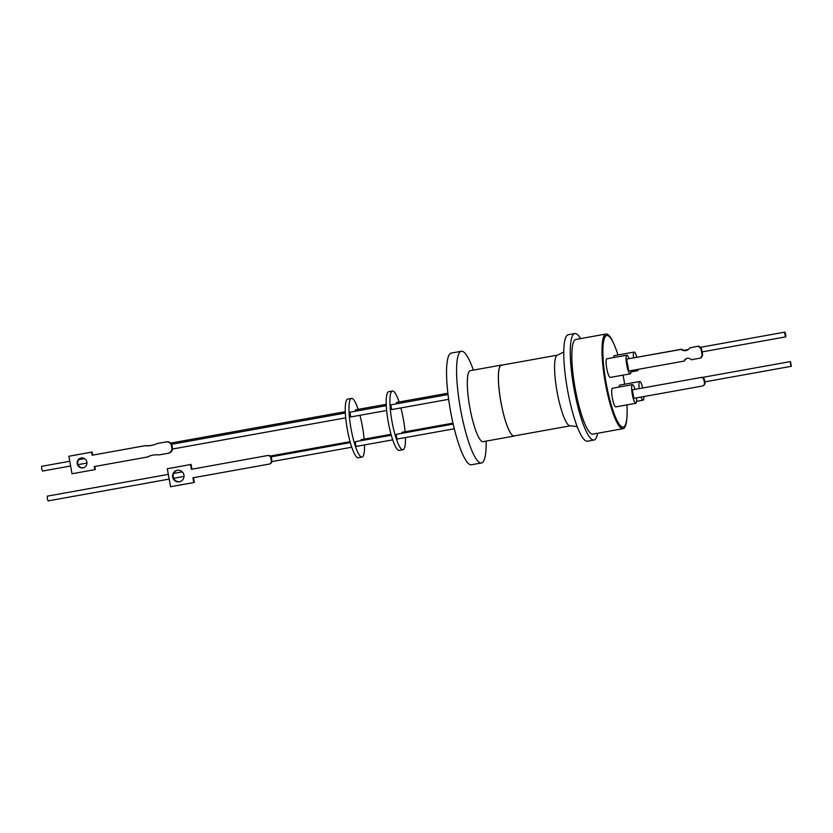 <?xml version="1.0" encoding="UTF-8"?>
<svg xmlns="http://www.w3.org/2000/svg" width="833" height="833" viewBox="0 0 833 833"><rect width="100%" height="100%" fill="white"/><g stroke="black" fill="none" stroke-linecap="round" stroke-linejoin="round"><path stroke-width="1.25" d="M486.16 441.105L486.17 443.239A56.748 11.037 -100.2 0 1 481.422 462.971A56.748 11.037 -100.2 0 1 460.972 411.564A56.748 11.037 -100.2 0 1 461.315 351.276A56.748 11.037 -100.2 0 1 472.644 368.113L473.383 370.112M461.315 351.276L451.288 353.077A56.748 11.037 79.8 0 0 450.945 413.376A56.748 11.037 79.8 0 0 471.395 464.772L481.422 462.971M514.742 435.815A36.069 7.018 -100.2 0 1 514.159 436.065L483.109 441.657A36.069 7.018 -100.2 0 1 470.104 408.982A36.069 7.018 -100.2 0 1 470.333 370.664L501.383 365.073A36.069 7.018 -100.2 0 1 502.018 365.104M514.159 436.065A36.069 7.018 -100.2 0 1 501.154 403.401A36.069 7.018 -100.2 0 1 501.383 365.073M557.579 355.108L501.404 365.218A35.923 6.987 79.8 0 0 501.185 403.391A35.923 6.987 79.8 0 0 514.128 435.93L570.303 425.819A35.923 6.987 -100.2 0 1 557.36 393.28A35.923 6.987 -100.2 0 1 557.277 355.202A35.923 6.987 -100.2 0 1 557.579 355.108L563.764 352.026M597.625 433.264A54.103 10.527 -100.2 0 1 593.95 440.032A54.103 10.527 -100.2 0 1 574.447 391.031A54.103 10.527 -100.2 0 1 574.791 333.544A54.103 10.527 -100.2 0 1 580.591 338.604M574.791 333.544L568.283 334.71A54.103 10.527 79.8 0 0 567.95 392.197A54.103 10.527 79.8 0 0 587.452 441.198L593.95 440.032M627.03 415.438A48.085 9.35 -100.2 0 1 623.459 428.558A48.085 9.35 -100.2 0 1 623.063 428.683L592.888 434.118A48.085 9.35 -100.2 0 1 575.353 389.5A48.085 9.35 -100.2 0 1 575.447 339.583A48.085 9.35 -100.2 0 1 575.853 339.458L606.028 334.023A48.085 9.35 -100.2 0 1 614.369 345.06M623.063 428.683A48.085 9.35 -100.2 0 1 605.529 384.065A48.085 9.35 -100.2 0 1 605.622 334.148A48.085 9.35 -100.2 0 1 606.028 334.023M626.957 404.88A46.502 9.048 -100.2 0 1 623.24 427.037A46.502 9.048 -100.2 0 1 606.486 384.919A46.502 9.048 -100.2 0 1 606.768 335.501A46.502 9.048 -100.2 0 1 617.982 354.973M623.042 375.131A46.502 9.048 -100.2 0 1 623.532 377.63A46.502 9.048 -100.2 0 1 624.688 384.221M623.24 427.037L622.782 427.121A46.502 9.048 -100.2 0 1 606.018 385.002A46.502 9.048 -100.2 0 1 606.309 335.584L606.768 335.501M633.507 357.878A9.475 1.843 -100.2 0 1 634.173 352.057A9.475 1.843 -100.2 0 1 636.818 357.284M613.463 357.596A9.475 1.843 -100.2 0 1 614.202 355.649L634.173 352.057M636.485 397.893A9.475 1.843 -100.2 0 1 635.787 403.297A9.475 1.843 -100.2 0 1 632.372 394.707A9.475 1.843 -100.2 0 1 632.424 384.648A9.475 1.843 -100.2 0 1 634.913 389.282M635.787 403.297L615.816 406.889A9.475 1.843 -100.2 0 1 612.401 398.299A9.475 1.843 -100.2 0 1 612.463 388.24L632.424 384.648M630.998 370.643A9.475 1.843 -100.2 0 1 630.206 373.84A9.475 1.843 -100.2 0 1 626.791 365.26A9.475 1.843 -100.2 0 1 626.853 355.191A9.475 1.843 -100.2 0 1 628.988 358.7M630.206 373.84L610.245 377.432A9.475 1.843 -100.2 0 1 606.83 368.852A9.475 1.843 -100.2 0 1 606.893 358.784L626.853 355.191M639.203 388.511A9.475 1.843 -100.2 0 1 639.744 381.514A9.475 1.843 -100.2 0 1 642.68 387.886M619.034 387.053A9.475 1.843 -100.2 0 1 619.783 385.106L639.744 381.514M784.894 334.668L784.905 332.117L785.779 334.293L785.758 336.855L784.894 334.668M790.465 364.125L790.486 361.574L791.34 366.301L790.465 364.125M686.85 358.429A4.457 4.363 -110.1 0 0 684.539 360.908L684.008 361.106A4.457 4.363 69.9 0 1 691.369 359.773L700.928 357.961A7.58 7.435 -110.1 0 0 702.625 354.629L702.094 354.827L700.98 348.86L701.511 348.663A7.58 7.435 -110.1 0 0 698.72 346.143L689.88 347.84A6.258 6.133 69.9 0 1 681.082 349.423L627.145 359.023L681.613 349.225A6.258 6.133 -110.1 0 0 687.11 350.193M453.173 424.08L396.393 434.305L396.383 436.856L397.247 439.033L454.297 428.766M448.029 394.55L390.823 404.848L391.697 409.576M401.86 433.316L402.058 432.306L452.965 423.154M396.237 403.87L396.414 402.474L447.873 393.218M405.088 431.765A29.811 5.8 79.8 0 0 403.151 418.041A29.811 5.8 79.8 0 0 400.871 407.931M399.101 401.995A29.811 5.8 79.8 0 0 392.405 391.031A29.811 5.8 79.8 0 0 392.218 422.716A29.811 5.8 79.8 0 0 402.964 449.726A29.811 5.8 79.8 0 0 405.432 437.564M392.405 391.031L388.688 391.708A29.811 5.8 79.8 0 0 388.511 423.383A29.811 5.8 79.8 0 0 399.257 450.393L402.964 449.726M391.271 435.222L355.452 441.667L355.431 444.228L356.295 446.405L392.707 439.855M391.01 434.295L361.116 439.678L360.918 440.688M386.241 404.307L355.462 409.846L355.285 411.242M349.891 412.22L350.745 416.948L386.658 410.482M351.453 398.403L347.746 399.069A29.811 5.8 79.8 0 0 347.559 430.755A29.811 5.8 79.8 0 0 358.305 457.765L362.022 457.088A29.811 5.8 -100.2 0 1 351.276 430.088A29.811 5.8 -100.2 0 1 351.453 398.403A29.811 5.8 -100.2 0 1 358.148 409.357M359.918 415.292A29.811 5.8 -100.2 0 1 362.209 425.413A29.811 5.8 -100.2 0 1 364.136 439.137M268.059 455.464L191.371 469.291L268.059 455.464A2.884 2.832 76.7 0 1 271.36 457.806L271.87 460.639A2.884 2.832 76.7 0 1 269.757 463.95L269.205 464.075A2.884 2.832 76.7 0 1 269.059 464.106L192.923 477.809L193.787 482.546L194.328 482.411L193.475 477.715M172.025 445.717L172.369 447.602L171.817 447.738A4.811 4.717 76.7 0 1 168.037 453.298L159.176 454.901A23.397 22.949 76.7 0 0 147.014 457.088L94.223 466.584L94.785 469.656L72.034 473.758L68.847 456.245L91.599 452.152L92.161 455.234L144.942 445.728A23.397 22.949 76.7 0 0 157.114 443.541L165.975 441.948A4.811 4.717 76.7 0 1 171.473 445.842L172.025 445.717A4.811 4.717 -103.3 0 0 166.517 441.823L157.114 443.541M69.764 461.263L41.66 466.313L41.65 468.875L42.514 471.051L70.618 465.991M168.328 474.373L47.314 496.145L47.294 498.707L48.168 500.883L169.182 479.1M177.231 470.312A5.831 5.727 -103.3 0 0 173.274 477.215A5.831 5.727 -103.3 0 0 179.886 481.661A5.831 5.727 -103.3 0 0 179.907 481.651M179.345 481.786A5.831 5.727 76.7 0 1 172.691 477.205A5.831 5.727 76.7 0 1 177.252 470.301A5.831 5.727 76.7 0 1 183.906 474.883A5.831 5.727 76.7 0 1 179.345 481.786M83.467 467.709A4.998 4.904 76.7 0 1 77.823 463.908A4.998 4.904 76.7 0 1 81.176 457.994A4.998 4.904 76.7 0 1 86.851 461.919A4.998 4.904 76.7 0 1 82.946 467.834A4.998 4.904 76.7 0 1 77.24 463.908A4.998 4.904 76.7 0 1 81.155 457.994M171.817 447.738L171.473 445.842M267.508 455.589A2.884 2.832 76.7 0 1 270.808 457.931L271.329 460.774A2.884 2.832 76.7 0 1 269.205 464.075M191.371 469.291L190.507 464.564L167.298 468.74L170.567 486.722L193.787 482.546M152.637 445.176A23.397 22.949 76.7 0 1 145.494 445.603L144.942 445.728M145.494 445.603L92.161 455.234M92.702 455.099L92.14 452.027L91.599 452.152M92.14 452.027L68.847 456.245M94.775 466.49L95.326 469.531L94.785 469.656M152.033 455.318A23.397 22.949 76.7 0 0 147.556 456.953L147.014 457.088M168.276 453.256L168.828 453.121A4.811 4.717 -103.3 0 0 172.369 447.602M167.298 468.74L191.059 464.439L191.923 469.166M190.507 464.564L191.059 464.439M364.49 444.926A29.811 5.8 -100.2 0 1 362.022 457.088M349.87 412.22L386.293 405.661M689.88 347.84L698.72 346.143M701.511 348.663L702.625 354.629M703.895 379.9L704.447 379.702L704.978 382.534L704.426 382.732A2.884 2.832 69.9 0 1 702.167 386.075L633.923 398.351L632.33 389.844L700.584 377.568A2.884 2.832 69.9 0 1 703.895 379.9L704.426 382.732M702.625 385.95L703.177 385.741A2.884 2.832 -110.1 0 0 704.978 382.534M632.33 389.844L700.584 377.568M704.447 379.702A2.884 2.832 -110.1 0 0 701.136 377.359M681.082 349.423L681.613 349.225M626.614 359.221L628.821 371.029L684.008 361.106M700.386 358.148A7.58 7.435 -110.1 0 0 702.094 354.827M700.98 348.86A7.58 7.435 -110.1 0 0 698.179 346.341M643.888 396.56A9.475 1.843 -100.2 0 1 643.097 400.163A9.475 1.843 -100.2 0 1 641.098 397.06M638.203 369.342A9.475 1.843 -100.2 0 1 637.526 370.706A9.475 1.843 -100.2 0 1 636.412 369.665M166.517 441.823L165.975 441.948M271.87 460.639L271.329 460.774M270.808 457.931L271.36 457.806M683.893 350.297L688.339 349.496M700.376 347.33L784.905 332.117M702.386 377.422L790.486 361.574M448.643 399.33L391.677 409.586M271.017 456.869L350.318 442.594M345.705 417.854L172.41 449.039M345.289 411.679L170.64 443.104M84.497 458.608L78.75 459.639M350.058 441.667L270.288 456.026M182.26 471.863L173.649 473.415M184.02 476.434L173.639 478.298M86.955 463.054L78.052 464.647M345.351 413.033L171.536 444.312M271.891 461.597L351.755 447.217M704.853 381.868L791.34 366.301M702.115 351.901L785.758 336.855M643.097 400.163L636.527 401.35M637.526 370.706L630.956 371.893M570.303 425.819L577.175 426.548"/></g></svg>
